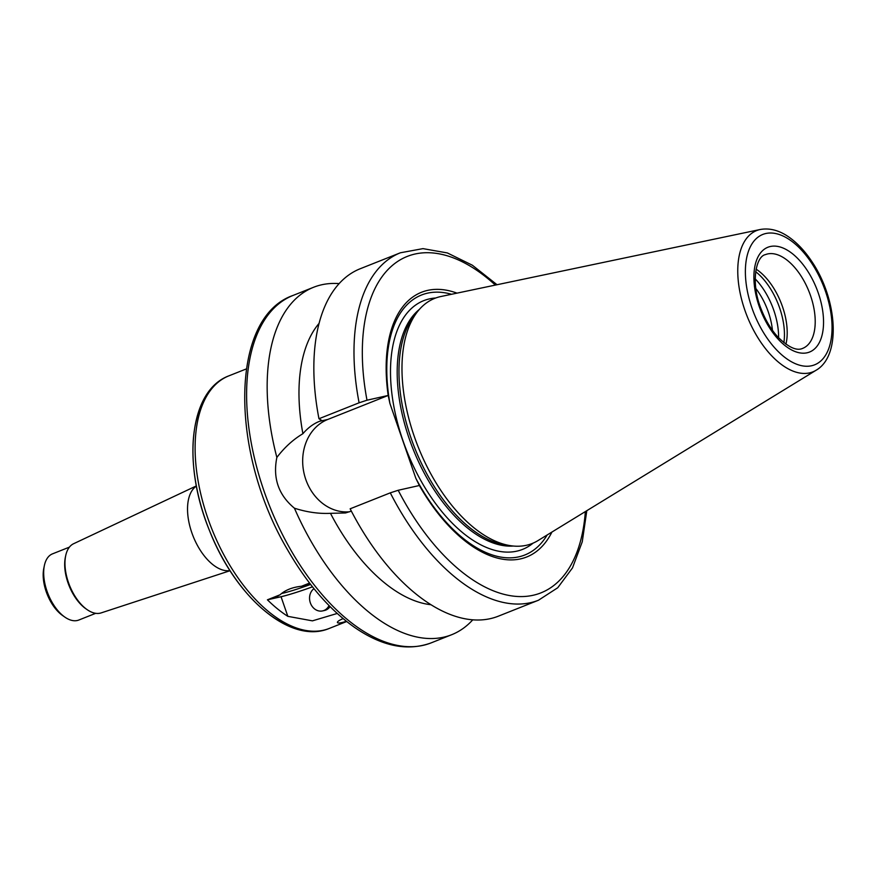 <?xml version="1.0" encoding="UTF-8"?>
<svg xmlns="http://www.w3.org/2000/svg" width="876" height="876" viewBox="0 0 876 876"><rect width="100%" height="100%" fill="white"/><g stroke="black" fill="none" stroke-linecap="round" stroke-linejoin="round"><path stroke-width="1.31" d="M330.066 606.63A12.165 10.26 77.3 0 1 325.795 610.079A12.165 10.26 77.3 0 1 324.492 610.484L322.587 610.911A12.165 10.26 77.3 0 1 310.52 603.334A12.165 10.26 77.3 0 1 313.969 588.672M329.015 605.568A12.165 10.26 77.3 0 1 323.89 610.517A12.165 10.26 77.3 0 1 322.587 610.911M346.392 621.281C341.049 623 338.059 623.427 337.424 622.562C337.14 621.675 339.034 620.361 343.118 618.609M281.579 593.49A26.707 1.894 160.9 0 0 310.619 584.434M312.469 586.8A29.379 2.091 -19.1 0 1 276.652 596.906A29.379 2.091 -19.1 0 1 280.024 594.793C285.28 590.063 292.442 587.216 301.497 586.263A29.379 2.091 -19.1 0 1 309.841 583.427M301.497 586.263L309.556 583.066M337.205 613.463L312.425 620.854L287.843 616.343A135.9 72.379 -111.7 0 1 267.421 599.808L280.024 594.793M312.491 586.81A29.675 2.113 -19.1 0 1 281.054 596.742L267.421 599.808M351.342 511.113L345.527 512.953L330.471 513.325C318.908 513.894 306.896 512.186 294.435 508.2C278.535 495.039 272.677 478.121 276.86 457.447C284.47 447.439 293.153 439.522 302.899 433.708C307.892 427.86 313.433 423.732 319.521 421.312L321.689 420.447L318.963 418.739L359.105 402.796L367 400.212L388.188 395.448L389.897 403.387L415.837 478.296L419.374 485.501L398.186 490.275L390.291 492.849L350.148 508.803A186.938 99.557 -111.7 0 0 498.324 616.189L538.466 600.235A186.938 99.557 -111.7 0 1 390.291 492.849M349.655 511.77A47.775 40.296 77.3 0 1 304.191 473.971A47.775 40.296 77.3 0 1 327.755 419.462L388.188 395.448A142.427 75.851 -111.7 0 1 457.009 293.131M419.374 485.501L419.363 485.501A142.427 75.851 -111.7 0 0 551.935 532.039M276.86 457.447A186.938 99.557 -111.7 0 1 313.586 287.273A186.938 99.557 -111.7 0 1 321.601 284.799A186.938 99.557 -111.7 0 1 339.165 283.616M472.755 619.836A186.938 99.557 -111.7 0 1 451.644 634.728A186.938 99.557 -111.7 0 1 294.435 508.2M302.899 433.708A157.264 83.757 -111.7 0 1 319.116 323.332M318.963 418.739A186.938 99.557 -111.7 0 1 360.266 268.724L400.409 252.781A186.938 99.557 -111.7 0 0 359.105 402.796M389.897 403.387A139.886 74.504 -111.7 0 1 451.545 294.281M230.049 570.714L101.101 612.915A37.252 19.841 -111.7 0 1 87.052 609.587A37.252 19.841 -111.7 0 1 65.678 555.778A37.252 19.841 -111.7 0 1 73.606 543.722L196.366 485.917M87.052 609.587L85.804 608.721A35.609 18.965 -111.7 0 1 65.361 557.278L65.678 555.778M95.703 613.32L78.818 620.033A35.609 18.965 -111.7 0 1 64.791 617.065A35.609 18.965 -111.7 0 1 44.358 565.622A35.609 18.965 -111.7 0 1 52.516 553.851L69.401 547.139M64.791 617.065L62.535 615.478A32.642 17.389 -111.7 0 1 43.8 568.327L44.358 565.622M755.846 288.511A47.479 25.284 -111.7 0 1 772.446 330.307M755.178 278.864A51.629 27.495 -111.7 0 1 778.589 337.786M755.659 271.691A51.629 27.495 -111.7 0 1 783.867 342.669M756.097 269.151A50.447 26.86 -111.7 0 1 785.925 344.224M816.147 370.22L537.93 540.623A131.893 70.244 -111.7 0 1 510.85 545.737A131.893 70.244 -111.7 0 1 418.159 446.88A131.893 70.244 -111.7 0 1 417.732 311.374A131.893 70.244 -111.7 0 1 440.398 296.625A131.893 70.244 -111.7 0 1 440.935 296.504L760.226 229.501C770.332 227.705 780.527 230.695 790.831 238.469C798.737 244.459 805.942 252.441 812.435 262.428C837.149 299.581 841.595 355.525 816.147 370.22A76.037 40.493 -111.7 0 1 747.206 316.466A76.037 40.493 -111.7 0 1 759.919 229.567A76.037 40.493 -111.7 0 1 760.226 229.501M510.85 545.737L505.507 544.96A129.079 68.744 -111.7 0 1 414.808 448.216A129.079 68.744 -111.7 0 1 414.381 315.601L417.732 311.374M547.182 534.951A139.886 74.504 -111.7 0 1 415.837 478.296M430.915 604.714A157.264 83.757 -111.7 0 1 330.471 513.325M346.688 621.522L329.245 628.442A135.9 72.379 -111.7 0 1 211.795 528.874A135.9 72.379 -111.7 0 1 228.877 375.848L246.32 368.927M281.054 596.742L287.843 616.343M327.755 419.462L319.521 421.312M451.644 634.728L431.101 642.896A186.938 99.557 -111.7 0 1 269.556 505.923A186.938 99.557 -111.7 0 1 293.055 295.431L313.586 287.273M367 400.212A181.004 96.404 -111.7 0 1 495.356 285.083M299.088 628.891A132.933 70.803 -111.7 0 1 209.222 529.903A132.933 70.803 -111.7 0 1 206.648 396.226M229.961 570.572A45.771 24.375 -111.7 0 1 193.147 536.287A45.771 24.375 -111.7 0 1 196.388 486.081M767.595 253.952A50.447 26.86 -111.7 0 1 809.785 293.559A50.447 26.86 -111.7 0 1 802.69 348.374C796.623 351.177 788.269 347.29 777.603 336.712C770.935 329.288 765.493 320.167 761.266 309.348C750.458 283.32 755.78 256.394 765.438 254.62A50.447 26.86 -111.7 0 1 767.595 253.952M770.322 246.506A56.382 30.025 -111.7 0 1 823.528 320.452A56.382 30.025 -111.7 0 1 772.336 331.971A56.382 30.025 -111.7 0 1 770.322 246.506M765.832 233.509A70.168 37.372 -111.7 0 1 832.025 325.543A70.168 37.372 -111.7 0 1 768.329 339.877A70.168 37.372 -111.7 0 1 765.832 233.509M513.402 546.033A129.079 68.744 -111.7 0 1 413.023 448.917A129.079 68.744 -111.7 0 1 419.374 309.403M533.123 543.12A133.82 71.274 -111.7 0 1 409.136 456.703A133.82 71.274 -111.7 0 1 429.492 298.88A133.82 71.274 -111.7 0 1 435.722 297.993M585.343 511.584A181.004 96.404 -111.7 0 1 513.818 596.173A181.004 96.404 -111.7 0 1 398.186 490.275M497.031 284.733L472.361 265.22L447.362 252.945L422.988 248.631L400.409 252.781M329.245 628.442C290.186 644.955 235.458 597.049 209.583 530.801C182.142 464.433 188.756 390.762 228.877 375.848M538.466 600.235L557.727 587.752L572.499 567.889L582.255 541.806L586.81 510.686M431.101 642.896C407.493 651.492 381.991 646.324 354.594 627.402C329.518 609.652 307.213 583.854 287.689 550.029C229.753 452.553 229.337 317.583 293.055 295.431"/></g></svg>
